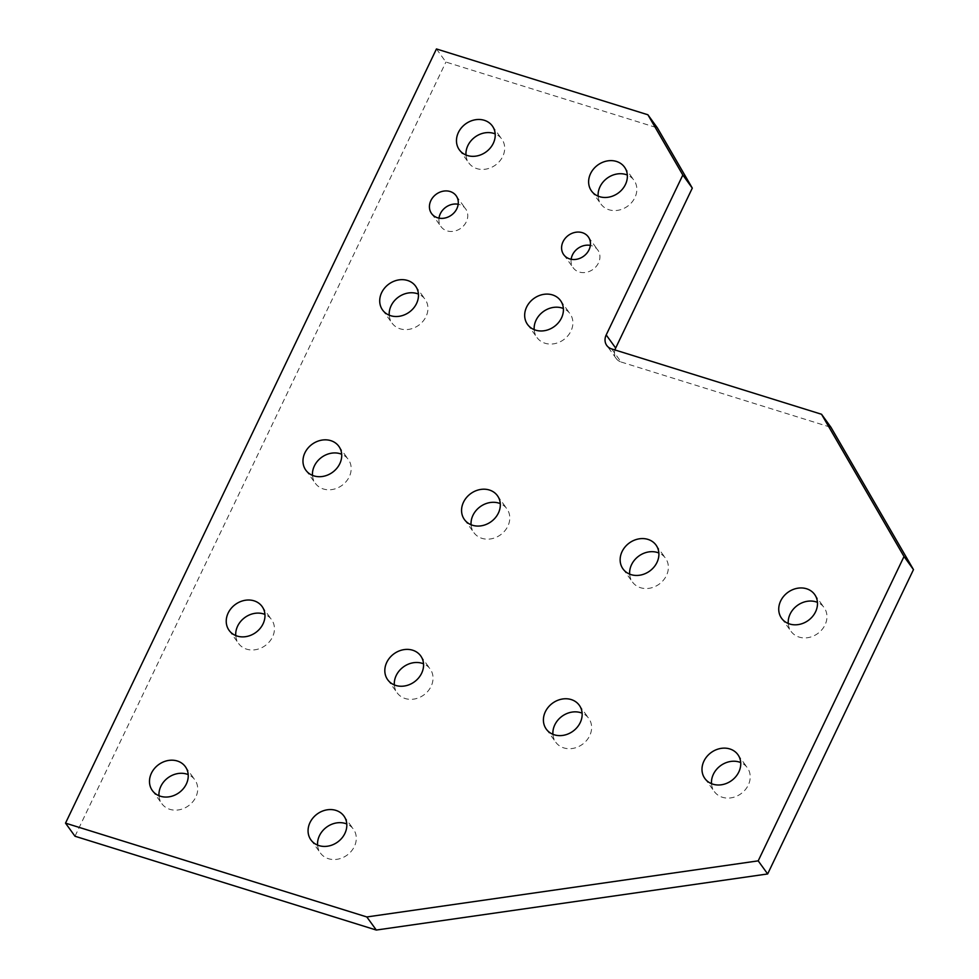 <?xml version="1.0" encoding="UTF-8"?>
<svg xmlns="http://www.w3.org/2000/svg" width="979" height="979" viewBox="0 0 979 979"><rect width="100%" height="100%" fill="white"/><g stroke="black" fill="none" stroke-linecap="round" stroke-linejoin="round"><path stroke-width="0.73" stroke-dasharray="4.89 3.67" d="M611.655 348.928L621.127 362.022A12.335 10.512 144.1 0 1 616.244 358.571A12.335 10.512 144.1 0 1 614.947 349.944M621.127 362.022L831 427.358M571.161 259.276A15.174 12.923 -35.9 0 0 573.192 267.781A15.174 12.923 -35.9 0 0 593.066 269.36A15.174 12.923 -35.9 0 0 597.777 250A15.174 12.923 -35.9 0 0 591.781 245.766A15.174 12.923 -35.9 0 0 590.349 245.399M439.008 218.133A15.174 12.923 -35.9 0 0 441.039 226.638A15.174 12.923 -35.9 0 0 460.901 228.217A15.174 12.923 -35.9 0 0 465.625 208.857A15.174 12.923 -35.9 0 0 459.616 204.623A15.174 12.923 -35.9 0 0 458.196 204.256M534.179 329.642A20.363 17.341 -35.9 0 0 537.006 337.559A20.363 17.341 -35.9 0 0 563.671 339.689A20.363 17.341 -35.9 0 0 570.011 313.696A20.363 17.341 -35.9 0 0 563.378 308.52M598.132 196.155A20.363 17.341 -35.9 0 0 600.959 204.073A20.363 17.341 -35.9 0 0 627.625 206.202A20.363 17.341 -35.9 0 0 633.964 180.209A20.363 17.341 -35.9 0 0 627.331 175.045M788.242 623.488A20.363 17.341 -35.9 0 0 791.081 631.406A20.363 17.341 -35.9 0 0 817.746 633.535A20.363 17.341 -35.9 0 0 824.085 607.543A20.363 17.341 -35.9 0 0 817.453 602.366M552.915 734.299A20.363 17.341 -35.9 0 0 555.754 742.217A20.363 17.341 -35.9 0 0 582.407 744.346A20.363 17.341 -35.9 0 0 588.746 718.353A20.363 17.341 -35.9 0 0 582.113 713.177M471.07 524.744A20.363 17.341 -35.9 0 0 473.909 532.662A20.363 17.341 -35.9 0 0 500.575 534.791A20.363 17.341 -35.9 0 0 506.902 508.799A20.363 17.341 -35.9 0 0 500.269 503.622M317.575 845.097A20.363 17.341 -35.9 0 0 320.414 853.027A20.363 17.341 -35.9 0 0 347.08 855.144A20.363 17.341 -35.9 0 0 353.419 829.164A20.363 17.341 -35.9 0 0 346.786 823.988M235.743 635.555A20.363 17.341 -35.9 0 0 238.57 643.472A20.363 17.341 -35.9 0 0 265.236 645.602A20.363 17.341 -35.9 0 0 271.575 619.609A20.363 17.341 -35.9 0 0 264.942 614.433M389.226 315.189A20.363 17.341 -35.9 0 0 392.065 323.119A20.363 17.341 -35.9 0 0 418.731 325.236A20.363 17.341 -35.9 0 0 425.07 299.256A20.363 17.341 -35.9 0 0 418.437 294.079M312.485 475.378A20.363 17.341 -35.9 0 0 315.324 483.296A20.363 17.341 -35.9 0 0 341.989 485.413A20.363 17.341 -35.9 0 0 348.316 459.432A20.363 17.341 -35.9 0 0 341.683 454.256M158.99 795.731A20.363 17.341 -35.9 0 0 161.829 803.649A20.363 17.341 -35.9 0 0 188.494 805.778A20.363 17.341 -35.9 0 0 194.833 779.786A20.363 17.341 -35.9 0 0 188.201 774.609M394.329 684.921A20.363 17.341 -35.9 0 0 397.156 692.838A20.363 17.341 -35.9 0 0 423.821 694.968A20.363 17.341 -35.9 0 0 430.16 668.975A20.363 17.341 -35.9 0 0 423.528 663.811M629.656 574.122A20.363 17.341 -35.9 0 0 632.495 582.04A20.363 17.341 -35.9 0 0 659.161 584.157A20.363 17.341 -35.9 0 0 665.5 558.177A20.363 17.341 -35.9 0 0 658.855 553M711.5 783.665A20.363 17.341 -35.9 0 0 714.34 791.583A20.363 17.341 -35.9 0 0 741.005 793.712A20.363 17.341 -35.9 0 0 747.332 767.72A20.363 17.341 -35.9 0 0 740.699 762.555M465.98 155.012A20.363 17.341 -35.9 0 0 468.806 162.93A20.363 17.341 -35.9 0 0 495.472 165.059A20.363 17.341 -35.9 0 0 501.811 139.067A20.363 17.341 -35.9 0 0 495.178 133.903M436.45 48.95L445.922 62.044L657.374 127.87M74.991 836.237L445.922 62.044M616.244 358.571L606.772 345.477M563.733 254.687L573.192 267.781M588.318 236.906L597.777 250M431.568 213.544L441.039 226.638M456.153 195.763L465.625 208.857M527.546 324.465L537.006 337.559M560.539 300.602L570.011 313.696M591.5 190.978L600.959 204.073M624.492 167.115L633.964 180.209M781.609 618.312L791.081 631.406M814.614 594.449L824.085 607.543M546.282 729.122L555.754 742.217M579.287 705.259L588.746 718.353M464.438 519.568L473.909 532.662M497.442 495.704L506.902 508.799M310.943 839.933L320.414 853.027M343.947 816.07L353.419 829.164M229.11 630.378L238.57 643.472M262.103 606.515L271.575 619.609M382.593 310.025L392.065 323.119M415.598 286.162L425.07 299.256M305.852 470.201L315.324 483.296M338.856 446.338L348.316 459.432M152.357 790.555L161.829 803.649M185.361 766.692L194.833 779.786M387.696 679.744L397.156 692.838M420.689 655.881L430.16 668.975M623.023 568.946L632.495 582.04M656.028 545.083L665.5 558.177M704.868 778.489L714.34 791.583M737.872 754.625L747.332 767.72M459.347 149.836L468.806 162.93M492.339 125.973L501.811 139.067"/><path stroke-width="1.47" d="M606.197 334.953A12.335 10.512 -35.9 0 0 606.772 345.477A12.335 10.512 -35.9 0 0 611.655 348.928L821.54 414.264L904.009 556.525L758.199 860.859L366.831 916.956L65.52 823.143L436.45 48.95L647.902 114.776L682.828 175.021L692.3 188.115L615.669 348.047L606.197 334.953L682.828 175.021M614.947 349.944A12.335 10.512 144.1 0 1 615.669 348.047M904.009 556.525L913.48 569.619L831 427.358L821.54 414.264M467.399 155.526A20.363 17.341 144.1 0 1 459.347 149.836A20.363 17.341 144.1 0 1 461.464 127.76A20.363 17.341 144.1 0 1 484.287 120.295A20.363 17.341 144.1 0 1 492.339 125.973A20.363 17.341 144.1 0 1 490.222 148.062A20.363 17.341 144.1 0 1 467.399 155.526M712.92 784.179A20.363 17.341 144.1 0 1 704.868 778.489A20.363 17.341 144.1 0 1 706.985 756.412A20.363 17.341 144.1 0 1 729.808 748.947A20.363 17.341 144.1 0 1 737.872 754.625A20.363 17.341 144.1 0 1 735.743 776.714A20.363 17.341 144.1 0 1 712.92 784.179M631.088 574.636A20.363 17.341 144.1 0 1 623.023 568.946A20.363 17.341 144.1 0 1 625.14 546.857A20.363 17.341 144.1 0 1 647.963 539.392A20.363 17.341 144.1 0 1 656.028 545.083A20.363 17.341 144.1 0 1 653.911 567.159A20.363 17.341 144.1 0 1 631.088 574.636M395.749 685.435A20.363 17.341 144.1 0 1 387.696 679.744A20.363 17.341 144.1 0 1 389.813 657.668A20.363 17.341 144.1 0 1 412.636 650.203A20.363 17.341 144.1 0 1 420.689 655.881A20.363 17.341 144.1 0 1 418.571 677.97A20.363 17.341 144.1 0 1 395.749 685.435M160.421 796.245A20.363 17.341 144.1 0 1 152.357 790.555A20.363 17.341 144.1 0 1 154.486 768.478A20.363 17.341 144.1 0 1 177.309 761.001A20.363 17.341 144.1 0 1 185.361 766.692A20.363 17.341 144.1 0 1 183.244 788.78A20.363 17.341 144.1 0 1 160.421 796.245M313.904 475.892A20.363 17.341 144.1 0 1 305.852 470.201A20.363 17.341 144.1 0 1 307.969 448.113A20.363 17.341 144.1 0 1 330.792 440.648A20.363 17.341 144.1 0 1 338.856 446.338A20.363 17.341 144.1 0 1 336.727 468.415A20.363 17.341 144.1 0 1 313.904 475.892M390.658 315.703A20.363 17.341 144.1 0 1 382.593 310.025A20.363 17.341 144.1 0 1 384.71 287.936A20.363 17.341 144.1 0 1 407.533 280.471A20.363 17.341 144.1 0 1 415.598 286.162A20.363 17.341 144.1 0 1 413.481 308.238A20.363 17.341 144.1 0 1 390.658 315.703M237.163 636.069A20.363 17.341 144.1 0 1 229.11 630.378A20.363 17.341 144.1 0 1 231.228 608.302A20.363 17.341 144.1 0 1 254.05 600.825A20.363 17.341 144.1 0 1 262.103 606.515A20.363 17.341 144.1 0 1 259.986 628.591A20.363 17.341 144.1 0 1 237.163 636.069M319.007 845.611A20.363 17.341 144.1 0 1 310.943 839.933A20.363 17.341 144.1 0 1 313.072 817.844A20.363 17.341 144.1 0 1 335.895 810.379A20.363 17.341 144.1 0 1 343.947 816.07A20.363 17.341 144.1 0 1 341.83 838.146A20.363 17.341 144.1 0 1 319.007 845.611M472.502 525.258A20.363 17.341 144.1 0 1 464.438 519.568A20.363 17.341 144.1 0 1 466.555 497.491A20.363 17.341 144.1 0 1 489.378 490.014A20.363 17.341 144.1 0 1 497.442 495.704A20.363 17.341 144.1 0 1 495.313 517.793A20.363 17.341 144.1 0 1 472.502 525.258M554.334 734.813A20.363 17.341 144.1 0 1 546.282 729.122A20.363 17.341 144.1 0 1 548.399 707.046A20.363 17.341 144.1 0 1 571.222 699.569A20.363 17.341 144.1 0 1 579.287 705.259A20.363 17.341 144.1 0 1 577.157 727.336A20.363 17.341 144.1 0 1 554.334 734.813M789.674 624.002A20.363 17.341 144.1 0 1 781.609 618.312A20.363 17.341 144.1 0 1 783.726 596.235A20.363 17.341 144.1 0 1 806.549 588.758A20.363 17.341 144.1 0 1 814.614 594.449A20.363 17.341 144.1 0 1 812.497 616.537A20.363 17.341 144.1 0 1 789.674 624.002M599.552 196.669A20.363 17.341 144.1 0 1 591.5 190.978A20.363 17.341 144.1 0 1 593.617 168.902A20.363 17.341 144.1 0 1 616.44 161.437A20.363 17.341 144.1 0 1 624.492 167.115A20.363 17.341 144.1 0 1 622.375 189.204A20.363 17.341 144.1 0 1 599.552 196.669M535.599 330.156A20.363 17.341 144.1 0 1 527.546 324.465A20.363 17.341 144.1 0 1 529.663 302.389A20.363 17.341 144.1 0 1 552.486 294.912A20.363 17.341 144.1 0 1 560.539 300.602A20.363 17.341 144.1 0 1 558.422 322.691A20.363 17.341 144.1 0 1 535.599 330.156M437.576 217.779A15.174 12.923 144.1 0 1 431.568 213.544A15.174 12.923 144.1 0 1 433.146 197.085A15.174 12.923 144.1 0 1 450.156 191.529A15.174 12.923 144.1 0 1 456.153 195.763A15.174 12.923 144.1 0 1 454.574 212.21A15.174 12.923 144.1 0 1 437.576 217.779M569.729 258.921A15.174 12.923 144.1 0 1 563.733 254.687A15.174 12.923 144.1 0 1 565.311 238.227A15.174 12.923 144.1 0 1 582.309 232.672A15.174 12.923 144.1 0 1 588.318 236.906A15.174 12.923 144.1 0 1 586.739 253.353A15.174 12.923 144.1 0 1 569.729 258.921M647.902 114.776L657.374 127.87L692.3 188.115M590.349 245.399A15.174 12.923 -35.9 0 0 571.161 259.276M458.196 204.256A15.174 12.923 -35.9 0 0 439.008 218.133M563.378 308.52A20.363 17.341 -35.9 0 0 561.958 308.006A20.363 17.341 -35.9 0 0 534.179 329.642M627.331 175.045A20.363 17.341 -35.9 0 0 625.911 174.531A20.363 17.341 -35.9 0 0 598.132 196.155M817.453 602.366A20.363 17.341 -35.9 0 0 816.021 601.852A20.363 17.341 -35.9 0 0 788.242 623.488M582.113 713.177A20.363 17.341 -35.9 0 0 580.694 712.663A20.363 17.341 -35.9 0 0 552.915 734.299M500.269 503.622A20.363 17.341 -35.9 0 0 498.849 503.108A20.363 17.341 -35.9 0 0 471.07 524.744M346.786 823.988A20.363 17.341 -35.9 0 0 345.354 823.474A20.363 17.341 -35.9 0 0 317.575 845.097M264.942 614.433A20.363 17.341 -35.9 0 0 263.522 613.919A20.363 17.341 -35.9 0 0 235.743 635.555M418.437 294.079A20.363 17.341 -35.9 0 0 417.005 293.565A20.363 17.341 -35.9 0 0 389.226 315.189M341.683 454.256A20.363 17.341 -35.9 0 0 340.264 453.742A20.363 17.341 -35.9 0 0 312.485 475.378M188.201 774.609A20.363 17.341 -35.9 0 0 186.769 774.095A20.363 17.341 -35.9 0 0 158.99 795.731M423.528 663.811A20.363 17.341 -35.9 0 0 422.108 663.297A20.363 17.341 -35.9 0 0 394.329 684.921M658.855 553A20.363 17.341 -35.9 0 0 657.435 552.486A20.363 17.341 -35.9 0 0 629.656 574.122M740.699 762.555A20.363 17.341 -35.9 0 0 739.28 762.041A20.363 17.341 -35.9 0 0 711.5 783.665M495.178 133.903A20.363 17.341 -35.9 0 0 493.746 133.389A20.363 17.341 -35.9 0 0 465.98 155.012M65.52 823.143L74.991 836.237L376.303 930.05L366.831 916.956M758.199 860.859L767.658 873.953L376.303 930.05M913.48 569.619L767.658 873.953"/></g></svg>
